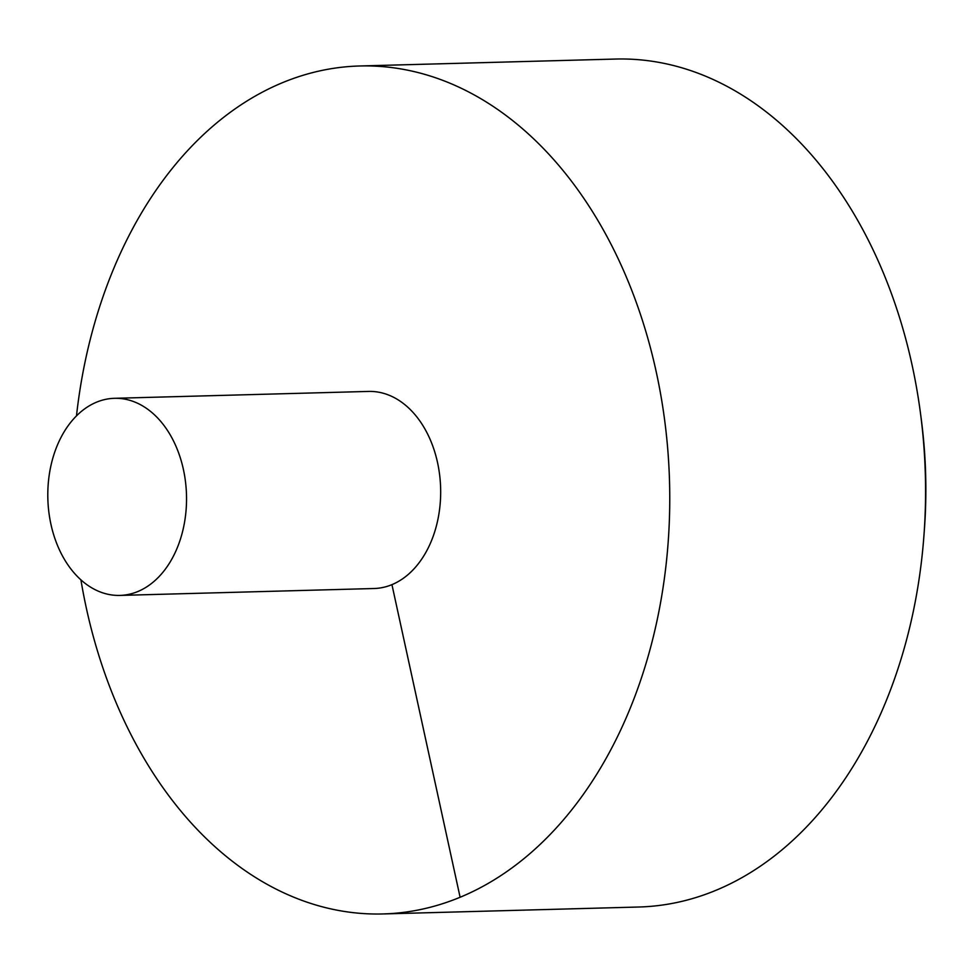 <?xml version="1.0" encoding="UTF-8"?>
<svg xmlns="http://www.w3.org/2000/svg" width="973" height="973" viewBox="0 0 973 973"><rect width="100%" height="100%" fill="white"/><g stroke="black" fill="none" stroke-linecap="round" stroke-linejoin="round"><path stroke-width="1.46" d="M80.917 579.884A424.143 298.334 -91.6 0 0 86.366 608.234A424.143 298.334 -91.6 0 0 382.803 913.951A424.143 298.334 -91.6 0 0 669.533 481.878A424.143 298.334 -91.6 0 0 359.803 65.982A424.143 298.334 -91.6 0 0 76.478 415.933M382.803 913.951L638.616 907.018A424.143 298.334 -91.6 0 0 923.9 536.062A424.143 298.334 -91.6 0 0 920.58 413.987A424.143 298.334 -91.6 0 0 615.617 59.049L359.803 65.982M119.849 595.415L373.973 588.519A98.589 69.338 -91.6 0 0 440.623 488.093A98.589 69.338 -91.6 0 0 368.621 391.426L114.498 398.31A98.589 69.338 -91.6 0 0 50.949 524.35A98.589 69.338 -91.6 0 0 119.849 595.415A98.589 69.338 -91.6 0 0 186.488 494.977A98.589 69.338 -91.6 0 0 114.498 398.31M920.58 413.987L921.37 420.032A382.024 268.706 88.4 0 1 924.35 529.993L923.9 536.062M460.095 897.203L391.937 584.627"/></g></svg>
